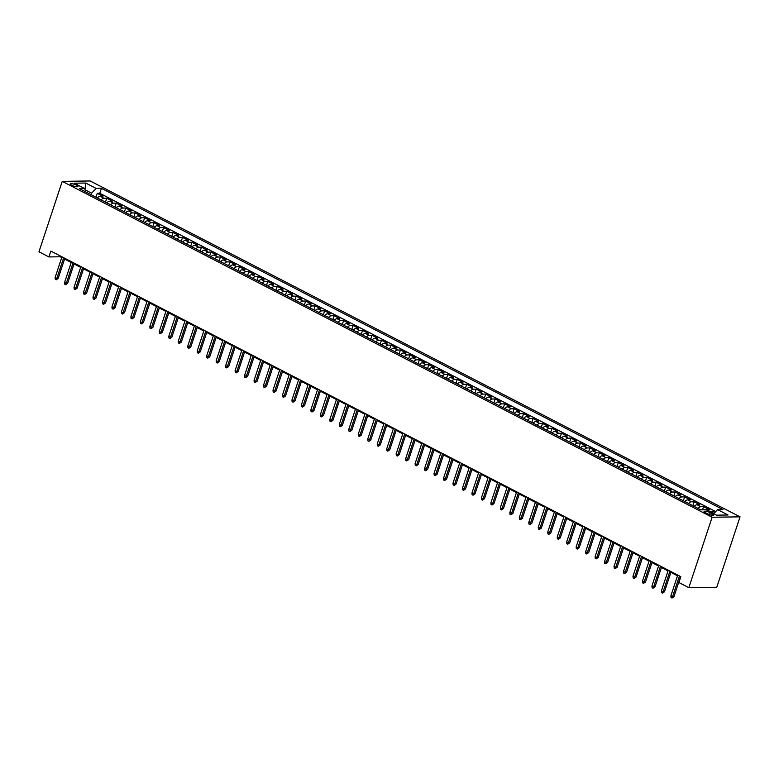 <?xml version="1.0" encoding="UTF-8"?>
<svg xmlns="http://www.w3.org/2000/svg" width="779" height="779" viewBox="0 0 779 779"><rect width="100%" height="100%" fill="white"/><g stroke="black" fill="none" stroke-linecap="round" stroke-linejoin="round"><path stroke-width="1.17" d="M71.707 185.256A4.07 0.954 18.3 0 0 75.67 186.619A4.07 0.954 18.3 0 0 77.988 186.502A4.07 0.954 18.3 0 0 76.537 185.188A4.07 0.954 18.3 0 0 72.574 183.825A4.07 0.954 18.3 0 0 70.256 183.941A4.07 0.954 18.3 0 0 71.707 185.256M740.05 516.847L90.169 180.962L62.242 181.361L712.123 517.237L740.05 516.847L716.758 587.269L688.831 587.668L712.123 517.237M714.84 512.494L713.058 511.569L712.551 513.088M705.774 509.787A5.083 2.775 -62.7 0 1 706.514 509.651L709.26 509.612L703.583 506.671L702.531 509.826M694.206 506.418A5.083 2.775 117.3 0 1 697.039 504.753L699.795 504.714L694.108 501.773L692.813 505.698M684.731 501.52A5.083 2.775 117.3 0 1 687.565 499.855L690.321 499.816L684.634 496.885L683.339 500.8M675.266 496.622A5.083 2.775 117.3 0 1 678.09 494.957L680.846 494.918L675.159 491.987L673.864 495.902M665.792 491.734A5.083 2.775 117.3 0 1 668.616 490.069L671.371 490.03L665.685 487.089L664.39 491.004M656.317 486.836A5.083 2.775 117.3 0 1 659.141 485.171L661.897 485.132L656.21 482.191L654.915 486.115M646.843 481.938A5.083 2.775 117.3 0 1 649.667 480.273L652.422 480.234L646.736 477.293L645.44 481.218M637.368 477.04A5.083 2.775 117.3 0 1 640.192 475.375L642.948 475.336L637.261 472.395L635.966 476.32M627.893 472.142A5.083 2.775 117.3 0 1 630.717 470.477L633.473 470.438L627.796 467.507L626.491 471.422M618.419 467.244A5.083 2.775 117.3 0 1 621.253 465.589L623.998 465.54L618.322 462.609L617.026 466.524M608.944 462.356A5.083 2.775 117.3 0 1 611.778 460.691L614.534 460.652L608.847 457.711L607.552 461.626M599.47 457.458A5.083 2.775 117.3 0 1 602.303 455.793L605.059 455.754L599.372 452.813L598.077 456.737M590.005 452.56A5.083 2.775 117.3 0 1 592.829 450.895L595.584 450.856L589.898 447.915L588.603 451.839M580.53 447.662A5.083 2.775 117.3 0 1 583.354 445.997L586.11 445.958L580.423 443.027L579.128 446.942M571.056 442.764A5.083 2.775 117.3 0 1 573.88 441.099L576.635 441.06L570.949 438.129L569.653 442.044M561.581 437.876A5.083 2.775 117.3 0 1 564.405 436.211L567.161 436.172L561.474 433.231L560.179 437.146M552.107 432.978A5.083 2.775 117.3 0 1 554.93 431.313L557.686 431.274L551.999 428.333L550.704 432.257M542.632 428.08A5.083 2.775 117.3 0 1 545.456 426.415L548.212 426.376L542.535 423.435L541.23 427.359M533.157 423.182A5.083 2.775 117.3 0 1 535.991 421.517L538.737 421.478L533.06 418.537L531.765 422.461M523.683 418.284A5.083 2.775 117.3 0 1 526.516 416.619L529.272 416.58L523.585 413.649L522.29 417.563M514.208 413.396A5.083 2.775 117.3 0 1 517.042 411.731L519.797 411.692L514.111 408.751L512.816 412.666M504.734 408.498A5.083 2.775 117.3 0 1 507.567 406.833L510.323 406.794L504.636 403.853L503.341 407.768M495.269 403.6A5.083 2.775 117.3 0 1 498.093 401.935L500.848 401.896L495.162 398.955L493.867 402.879M485.794 398.702A5.083 2.775 117.3 0 1 488.618 397.037L491.374 396.998L485.687 394.057L484.392 397.981M476.32 393.804A5.083 2.775 117.3 0 1 479.143 392.139L481.899 392.1L476.212 389.169L474.917 393.083M466.845 388.906A5.083 2.775 117.3 0 1 469.669 387.251L472.425 387.202L466.738 384.271L465.443 388.185M457.37 384.018A5.083 2.775 117.3 0 1 460.194 382.353L462.95 382.314L457.273 379.373L455.968 383.287M447.896 379.12A5.083 2.775 117.3 0 1 450.72 377.455L453.475 377.416L447.798 374.475L446.503 378.399M438.421 374.222A5.083 2.775 117.3 0 1 441.255 372.557L444.001 372.518L438.324 369.577L437.029 373.501M428.947 369.324A5.083 2.775 117.3 0 1 431.78 367.659L434.536 367.62L428.849 364.689L427.554 368.603M419.472 364.426A5.083 2.775 117.3 0 1 422.306 362.761L425.061 362.722L419.375 359.791L418.08 363.705M410.007 359.538A5.083 2.775 117.3 0 1 412.831 357.873L415.587 357.834L409.9 354.893L408.605 358.807M400.533 354.64A5.083 2.775 117.3 0 1 403.356 352.975L406.112 352.936L400.425 349.995L399.13 353.919M391.058 349.742A5.083 2.775 117.3 0 1 393.882 348.077L396.638 348.038L390.951 345.097L389.656 349.021M381.583 344.844A5.083 2.775 117.3 0 1 384.407 343.179L387.163 343.14L381.476 340.199L380.181 344.123M372.109 339.946A5.083 2.775 117.3 0 1 374.933 338.281L377.688 338.242L372.011 335.311L370.707 339.225M362.634 335.048A5.083 2.775 117.3 0 1 365.458 333.393L368.214 333.354L362.537 330.413L361.242 334.327M353.16 330.16A5.083 2.775 117.3 0 1 355.993 328.495L358.739 328.456L353.062 325.515L351.767 329.429M343.685 325.262A5.083 2.775 117.3 0 1 346.519 323.597L349.274 323.558L343.588 320.617L342.293 324.541M334.21 320.364A5.083 2.775 117.3 0 1 337.044 318.699L339.8 318.66L334.113 315.719L332.818 319.643M324.746 315.466A5.083 2.775 117.3 0 1 327.57 313.801L330.325 313.762L324.639 310.831L323.343 314.745M315.271 310.568A5.083 2.775 117.3 0 1 318.095 308.903L320.851 308.864L315.164 305.933L313.869 309.847M305.796 305.68A5.083 2.775 117.3 0 1 308.62 304.014L311.376 303.976L305.689 301.035L304.394 304.949M296.322 300.782A5.083 2.775 117.3 0 1 299.146 299.117L301.901 299.078L296.215 296.137L294.92 300.061M286.847 295.884A5.083 2.775 117.3 0 1 289.671 294.219L292.427 294.18L286.75 291.239L285.445 295.163M277.373 290.986A5.083 2.775 117.3 0 1 280.197 289.321L282.952 289.282L277.275 286.341L275.98 290.265M267.898 286.088A5.083 2.775 117.3 0 1 270.732 284.423L273.478 284.384L267.801 281.453L266.506 285.367M258.424 281.2A5.083 2.775 117.3 0 1 261.257 279.534L264.013 279.495L258.326 276.555L257.031 280.469M248.949 276.302A5.083 2.775 117.3 0 1 251.783 274.636L254.538 274.598L248.852 271.657L247.556 275.571M239.484 271.404A5.083 2.775 117.3 0 1 242.308 269.738L245.064 269.7L239.377 266.759L238.082 270.683M230.009 266.506A5.083 2.775 117.3 0 1 232.833 264.841L235.589 264.802L229.902 261.861L228.607 265.785M220.535 261.608A5.083 2.775 117.3 0 1 223.359 259.943L226.114 259.904L220.428 256.973L219.133 260.887M211.06 256.71A5.083 2.775 117.3 0 1 213.884 255.054L216.64 255.006L210.953 252.075L209.658 255.989M201.586 251.821A5.083 2.775 117.3 0 1 204.41 250.156L207.165 250.117L201.488 247.177L200.184 251.091M192.111 246.924A5.083 2.775 117.3 0 1 194.935 245.258L197.691 245.219L192.014 242.279L190.719 246.203M182.637 242.026A5.083 2.775 117.3 0 1 185.47 240.36L188.216 240.322L182.539 237.381L181.244 241.305M173.162 237.128A5.083 2.775 117.3 0 1 175.996 235.462L178.751 235.424L173.065 232.493L171.769 236.407M163.687 232.23A5.083 2.775 117.3 0 1 166.521 230.565L169.277 230.526L163.59 227.595L162.295 231.509M154.223 227.341A5.083 2.775 117.3 0 1 157.046 225.676L159.802 225.637L154.115 222.697L152.82 226.611M144.748 222.443A5.083 2.775 117.3 0 1 147.572 220.778L150.328 220.739L144.641 217.799L143.346 221.723M135.273 217.545A5.083 2.775 117.3 0 1 138.097 215.88L140.853 215.841L135.166 212.901L133.871 216.825M125.799 212.648A5.083 2.775 117.3 0 1 128.623 210.982L131.378 210.943L125.692 208.003L124.397 211.927M116.324 207.75A5.083 2.775 117.3 0 1 119.148 206.084L121.904 206.046L116.217 203.115L114.922 207.029M106.85 202.852A5.083 2.775 117.3 0 1 109.673 201.196L112.429 201.157L106.752 198.217L105.457 202.131M688.831 587.668L678.889 582.526L680.827 576.664L50.839 251.072L48.902 256.934L60.217 256.778L61.726 257.557M712.23 513.77L710.146 512.689A3.944 0.925 18.3 0 0 706.31 511.365A3.944 0.925 18.3 0 0 704.06 511.482A3.944 0.925 18.3 0 0 705.472 512.757L707.556 513.838A3.944 0.925 18.3 0 0 711.393 515.162A3.944 0.925 18.3 0 0 713.632 515.036A3.944 0.925 18.3 0 0 712.23 513.77L711.753 515.221M85.739 191.946L84.677 188.596L79.4 188.664L700.857 509.856L706.144 509.778L716.563 515.162L728.034 514.997L717.615 509.612L722.893 509.544L101.436 188.352L96.148 188.43L91.581 193.163L85.057 189.794M84.677 188.596L74.258 183.201L85.729 183.046L96.148 188.43M709.805 511.676A5.083 2.775 -62.7 0 1 710.302 511.608L713.058 511.569M715.706 511.599L99.8 193.28L97.278 193.319L95.983 197.233M97.375 197.963A5.083 2.775 117.3 0 1 100.209 196.298L102.955 196.259L97.278 193.319M101.163 199.921A5.083 2.775 -62.7 0 1 103.996 198.255L106.752 198.217M110.637 204.819A5.083 2.775 -62.7 0 1 113.471 203.153L116.217 203.115M120.112 209.707A5.083 2.775 -62.7 0 1 122.936 208.042L125.692 208.003M129.587 214.605A5.083 2.775 -62.7 0 1 132.411 212.94L135.166 212.901M139.061 219.503A5.083 2.775 -62.7 0 1 141.885 217.838L144.641 217.799M148.536 224.401A5.083 2.775 -62.7 0 1 151.36 222.736L154.115 222.697M158.01 229.299A5.083 2.775 -62.7 0 1 160.834 227.634L163.59 227.595M167.485 234.187A5.083 2.775 -62.7 0 1 170.309 232.532L173.065 232.493M176.95 239.085A5.083 2.775 -62.7 0 1 179.783 237.42L182.539 237.381M186.424 243.983A5.083 2.775 -62.7 0 1 189.258 242.318L192.014 242.279M195.899 248.881A5.083 2.775 -62.7 0 1 198.733 247.216L201.488 247.177M205.374 253.779A5.083 2.775 -62.7 0 1 208.207 252.114L210.953 252.075M214.848 258.677A5.083 2.775 -62.7 0 1 217.672 257.012L220.428 256.973M224.323 263.565A5.083 2.775 -62.7 0 1 227.147 261.9L229.902 261.861M233.797 268.463A5.083 2.775 -62.7 0 1 236.621 266.798L239.377 266.759M243.272 273.361A5.083 2.775 -62.7 0 1 246.096 271.696L248.852 271.657M252.747 278.259A5.083 2.775 -62.7 0 1 255.57 276.594L258.326 276.555M262.211 283.157A5.083 2.775 -62.7 0 1 265.045 281.492L267.801 281.453M271.686 288.045A5.083 2.775 -62.7 0 1 274.52 286.39L277.275 286.341M281.161 292.943A5.083 2.775 -62.7 0 1 283.994 291.278L286.75 291.239M290.635 297.841A5.083 2.775 -62.7 0 1 293.469 296.176L296.215 296.137M300.11 302.739A5.083 2.775 -62.7 0 1 302.934 301.074L305.689 301.035M309.584 307.637A5.083 2.775 -62.7 0 1 312.408 305.972L315.164 305.933M319.059 312.535A5.083 2.775 -62.7 0 1 321.883 310.87L324.639 310.831M328.534 317.423A5.083 2.775 -62.7 0 1 331.357 315.758L334.113 315.719M338.008 322.321A5.083 2.775 -62.7 0 1 340.832 320.656L343.588 320.617M347.483 327.219A5.083 2.775 -62.7 0 1 350.307 325.554L353.062 325.515M356.948 332.117A5.083 2.775 -62.7 0 1 359.781 330.452L362.537 330.413M366.422 337.015A5.083 2.775 -62.7 0 1 369.256 335.35L372.011 335.311M375.897 341.903A5.083 2.775 -62.7 0 1 378.73 340.238L381.476 340.199M385.371 346.801A5.083 2.775 -62.7 0 1 388.195 345.136L390.951 345.097M394.846 351.699A5.083 2.775 -62.7 0 1 397.67 350.034L400.425 349.995M404.32 356.597A5.083 2.775 -62.7 0 1 407.144 354.932L409.9 354.893M413.795 361.495A5.083 2.775 -62.7 0 1 416.619 359.83L419.375 359.791M423.27 366.383A5.083 2.775 -62.7 0 1 426.094 364.728L428.849 364.689M432.744 371.281A5.083 2.775 -62.7 0 1 435.568 369.616L438.324 369.577M442.209 376.179A5.083 2.775 -62.7 0 1 445.043 374.514L447.798 374.475M451.684 381.077A5.083 2.775 -62.7 0 1 454.517 379.412L457.273 379.373M461.158 385.975A5.083 2.775 -62.7 0 1 463.992 384.31L466.738 384.271M470.633 390.873A5.083 2.775 -62.7 0 1 473.457 389.208L476.212 389.169M480.107 395.761A5.083 2.775 -62.7 0 1 482.931 394.096L485.687 394.057M489.582 400.659A5.083 2.775 -62.7 0 1 492.406 398.994L495.162 398.955M499.057 405.557A5.083 2.775 -62.7 0 1 501.88 403.892L504.636 403.853M508.531 410.455A5.083 2.775 -62.7 0 1 511.355 408.79L514.111 408.751M518.006 415.353A5.083 2.775 -62.7 0 1 520.83 413.688L523.585 413.649M527.471 420.241A5.083 2.775 -62.7 0 1 530.304 418.586L533.06 418.537M536.945 425.139A5.083 2.775 -62.7 0 1 539.779 423.474L542.535 423.435M546.42 430.037A5.083 2.775 -62.7 0 1 549.253 428.372L551.999 428.333M555.894 434.935A5.083 2.775 -62.7 0 1 558.718 433.27L561.474 433.231M565.369 439.833A5.083 2.775 -62.7 0 1 568.193 438.168L570.949 438.129M574.844 444.731A5.083 2.775 -62.7 0 1 577.667 443.066L580.423 443.027M584.318 449.619A5.083 2.775 -62.7 0 1 587.142 447.954L589.898 447.915M593.793 454.517A5.083 2.775 -62.7 0 1 596.617 452.852L599.372 452.813M603.267 459.415A5.083 2.775 -62.7 0 1 606.091 457.75L608.847 457.711M612.732 464.313A5.083 2.775 -62.7 0 1 615.566 462.648L618.322 462.609M622.207 469.211A5.083 2.775 -62.7 0 1 625.04 467.546L627.796 467.507M631.681 474.099A5.083 2.775 -62.7 0 1 634.515 472.434L637.261 472.395M641.156 478.997A5.083 2.775 -62.7 0 1 643.98 477.332L646.736 477.293M650.631 483.895A5.083 2.775 -62.7 0 1 653.454 482.23L656.21 482.191M660.105 488.793A5.083 2.775 -62.7 0 1 662.929 487.128L665.685 487.089M669.58 493.691A5.083 2.775 -62.7 0 1 672.404 492.026L675.159 491.987M679.054 498.579A5.083 2.775 -62.7 0 1 681.878 496.924L684.634 496.885M688.529 503.477A5.083 2.775 -62.7 0 1 691.353 501.812L694.108 501.773M697.994 508.375A5.083 2.775 -62.7 0 1 700.827 506.71L703.583 506.671M48.902 256.934L38.95 251.792L62.242 181.361M64.579 259.027L71.201 262.445M74.054 263.925L80.665 267.343M83.528 268.823L90.14 272.241M93.003 273.721L99.615 277.139M102.477 278.619L109.089 282.037M111.952 283.507L118.564 286.935M121.427 288.405L128.038 291.823M130.901 293.303L137.513 296.721M140.376 298.201L146.988 301.619M149.841 303.099L156.462 306.517M159.315 307.997L165.937 311.415M168.79 312.885L175.402 316.303M178.264 317.783L184.876 321.201M187.739 322.681L194.351 326.099M197.214 327.579L203.825 330.997M206.688 332.477L213.3 335.895M216.163 337.365L222.775 340.783M225.637 342.263L232.249 345.681M235.102 347.161L241.724 350.579M244.577 352.059L251.198 355.477M254.051 356.957L260.663 360.375M263.526 361.855L270.138 365.273M273.001 366.743L279.612 370.161M282.475 371.641L289.087 375.059M291.95 376.539L298.561 379.957M301.424 381.437L308.036 384.855M310.899 386.335L317.511 389.753M320.364 391.224L326.985 394.641M329.838 396.122L336.46 399.539M339.313 401.019L345.925 404.437M348.788 405.917L355.399 409.335M358.262 410.815L364.874 414.233M367.737 415.704L374.348 419.121M377.211 420.602L383.823 424.019M386.686 425.5L393.298 428.917M396.16 430.397L402.772 433.815M405.625 435.295L412.247 438.713M415.1 440.193L421.721 443.611M424.574 445.082L431.186 448.5M434.049 449.98L440.661 453.397M443.524 454.878L450.135 458.295M452.998 459.776L459.61 463.193M462.473 464.673L469.085 468.091M471.947 469.562L478.559 472.98M481.422 474.46L488.034 477.878M490.887 479.358L497.508 482.776M500.361 484.256L506.983 487.673M509.836 489.154L516.448 492.571M519.311 494.052L525.922 497.469M528.785 498.94L535.397 502.358M538.26 503.838L544.872 507.256M547.734 508.736L554.346 512.154M557.209 513.634L563.821 517.052M566.684 518.532L573.295 521.949M576.148 523.42L582.77 526.838M585.623 528.318L592.244 531.736M595.098 533.216L601.709 536.634M604.572 538.114L611.184 541.532M614.047 543.012L620.659 546.43M623.521 547.9L630.133 551.318M632.996 552.798L639.608 556.216M642.471 557.696L649.082 561.114M651.945 562.594L658.557 566.012M661.41 567.492L668.031 570.91M670.885 572.39L677.506 575.808M91.075 194.701L91.581 193.163M60.46 256.038L60.217 256.778M713.691 513.682L717.615 509.612M99.8 193.28L101.436 188.352M85.729 183.046L84.969 189.521M679.454 575.954L672.589 596.704L673.942 596.685L672.004 598.038L672.589 596.704L670.885 595.828L677.749 575.068M673.942 596.685L680.603 576.548M672.004 598.038L671.06 597.542L670.885 595.828M669.979 571.056L663.114 591.816L664.468 591.797L662.53 593.14L663.114 591.816L661.41 590.93L668.275 570.17M664.468 591.797L671.128 571.65M662.53 593.14L661.585 592.644L661.41 590.93M660.504 566.158L653.639 586.918L654.993 586.899L653.055 588.242L653.639 586.918L651.935 586.032L658.8 565.281M654.993 586.899L661.653 566.752M653.055 588.242L652.111 587.755L651.935 586.032M651.03 561.26L644.165 582.02L645.518 582.001L643.581 583.344L644.165 582.02L642.461 581.134L649.326 560.383M645.518 582.001L652.189 561.854M643.581 583.344L642.636 582.858L642.461 581.134M641.555 556.362L634.69 577.122L636.054 577.103L634.106 578.446L634.69 577.122L632.986 576.246L639.851 555.485M636.054 577.103L642.714 556.966M634.106 578.446L633.161 577.96L632.986 576.246M632.081 551.474L625.216 572.224L626.579 572.205L624.631 573.548L625.216 572.224L623.512 571.348L630.377 550.587M626.579 572.205L633.239 552.068M624.631 573.548L623.687 573.062L623.512 571.348M622.606 546.576L615.741 567.336L617.104 567.316L615.167 568.66L615.741 567.336L614.037 566.45L620.902 545.689M617.104 567.316L623.765 547.17M615.167 568.66L614.212 568.164L614.037 566.45M613.131 541.678L606.266 562.438L607.63 562.419L605.692 563.762L606.266 562.438L604.562 561.552L611.427 540.792M607.63 562.419L614.29 542.272M605.692 563.762L604.738 563.275L604.562 561.552M603.667 536.78L596.802 557.54L598.155 557.521L596.217 558.864L596.802 557.54L595.088 556.654L601.953 535.903M598.155 557.521L604.816 537.374M596.217 558.864L595.263 558.377L595.088 556.654M594.192 531.882L587.327 552.642L588.681 552.623L586.743 553.966L587.327 552.642L585.623 551.766L592.488 531.005M588.681 552.623L595.341 532.485M586.743 553.966L585.798 553.48L585.623 551.766M584.717 526.984L577.852 547.744L579.206 547.725L577.268 549.068L577.852 547.744L576.148 546.868L583.013 526.107M579.206 547.725L585.866 527.587M577.268 549.068L576.324 548.582L576.148 546.868M575.243 522.096L568.378 542.846L569.731 542.827L567.794 544.18L568.378 542.846L566.674 541.97L573.539 521.209M569.731 542.827L576.392 522.69M567.794 544.18L566.849 543.684L566.674 541.97M565.768 517.198L558.903 537.958L560.257 537.938L558.319 539.282L558.903 537.958L557.199 537.072L564.064 516.311M560.257 537.938L566.927 517.792M558.319 539.282L557.375 538.786L557.199 537.072M556.294 512.3L549.429 533.06L550.792 533.04L548.844 534.384L549.429 533.06L547.725 532.174L554.59 511.423M550.792 533.04L557.452 512.894M548.844 534.384L547.9 533.897L547.725 532.174M546.819 507.402L539.954 528.162L541.317 528.143L539.37 529.486L539.954 528.162L538.25 527.276L545.115 506.525M541.317 528.143L547.978 508.005M539.37 529.486L538.425 528.999L538.25 527.276M537.344 502.504L530.48 523.264L531.843 523.245L529.905 524.588L530.48 523.264L528.775 522.388L535.64 501.627M531.843 523.245L538.503 503.107M529.905 524.588L528.951 524.101L528.775 522.388M527.87 497.615L521.005 518.366L522.368 518.347L520.43 519.7L521.005 518.366L519.301 517.49L526.166 496.729M522.368 518.347L529.029 498.209M520.43 519.7L519.476 519.204L519.301 517.49M518.405 492.718L511.54 513.478L512.894 513.458L510.956 514.802L511.54 513.478L509.826 512.592L516.691 491.831M512.894 513.458L519.554 493.311M510.956 514.802L510.002 514.306L509.826 512.592M508.93 487.82L502.066 508.58L503.419 508.56L501.481 509.904L502.066 508.58L500.352 507.694L507.217 486.933M503.419 508.56L510.079 488.414M501.481 509.904L500.537 509.417L500.352 507.694M499.456 482.922L492.591 503.682L493.944 503.662L492.007 505.006L492.591 503.682L490.887 502.796L497.752 482.045M493.944 503.662L500.605 483.516M492.007 505.006L491.062 504.519L490.887 502.796M489.981 478.024L483.116 498.784L484.47 498.764L482.532 500.108L483.116 498.784L481.412 497.908L488.277 477.147M484.47 498.764L491.13 478.627M482.532 500.108L481.588 499.621L481.412 497.908M480.507 473.135L473.642 493.886L474.995 493.867L473.057 495.21L473.642 493.886L471.938 493.01L478.803 472.249M474.995 493.867L481.665 473.729M473.057 495.21L472.113 494.723L471.938 493.01M471.032 468.237L464.167 488.988L465.53 488.969L463.583 490.322L464.167 488.988L462.463 488.112L469.328 467.351M465.53 488.969L472.191 468.831M463.583 490.322L462.638 489.825L462.463 488.112M461.558 463.339L454.693 484.1L456.056 484.08L454.108 485.424L454.693 484.1L452.988 483.214L459.853 462.453M456.056 484.08L462.716 463.933M454.108 485.424L453.164 484.937L452.988 483.214M452.083 458.442L445.218 479.202L446.581 479.182L444.643 480.526L445.218 479.202L443.514 478.316L450.379 457.565M446.581 479.182L453.242 459.035M444.643 480.526L443.689 480.039L443.514 478.316M442.608 453.544L435.743 474.304L437.107 474.284L435.169 475.628L435.743 474.304L434.039 473.428L440.904 452.667M437.107 474.284L443.767 454.147M435.169 475.628L434.215 475.141L434.039 473.428M433.134 448.646L426.269 469.406L427.632 469.386L425.694 470.73L426.269 469.406L424.565 468.53L431.43 447.769M427.632 469.386L434.293 449.249M425.694 470.73L424.74 470.243L424.565 468.53M423.669 443.757L416.804 464.508L418.157 464.488L416.22 465.842L416.804 464.508L415.09 463.632L421.955 442.871M418.157 464.488L424.818 444.351M416.22 465.842L415.275 465.345L415.09 463.632M414.194 438.859L407.329 459.62L408.683 459.6L406.745 460.944L407.329 459.62L405.625 458.734L412.49 437.973M408.683 459.6L415.343 439.453M406.745 460.944L405.801 460.447L405.625 458.734M404.72 433.961L397.855 454.722L399.208 454.702L397.271 456.046L397.855 454.722L396.151 453.836L403.016 433.085M399.208 454.702L405.869 434.555M397.271 456.046L396.326 455.559L396.151 453.836M395.245 429.063L388.38 449.824L389.734 449.804L387.796 451.148L388.38 449.824L386.676 448.938L393.541 428.187M389.734 449.804L396.404 429.657M387.796 451.148L386.851 450.661L386.676 448.938M385.771 424.166L378.906 444.926L380.269 444.906L378.321 446.25L378.906 444.926L377.202 444.049L384.066 423.289M380.269 444.906L386.929 424.769M378.321 446.25L377.377 445.763L377.202 444.049M376.296 419.277L369.431 440.028L370.794 440.008L368.847 441.352L369.431 440.028L367.727 439.152L374.592 418.391M370.794 440.008L377.455 419.871M368.847 441.352L367.902 440.865L367.727 439.152M366.821 414.379L359.956 435.14L361.32 435.12L359.382 436.464L359.956 435.14L358.252 434.254L365.117 413.493M361.32 435.12L367.98 414.973M359.382 436.464L358.428 435.967L358.252 434.254M357.347 409.481L350.482 430.242L351.845 430.222L349.907 431.566L350.482 430.242L348.778 429.356L355.643 408.595M351.845 430.222L358.506 410.075M349.907 431.566L348.953 431.079L348.778 429.356M347.872 404.583L341.007 425.344L342.371 425.324L340.433 426.668L341.007 425.344L339.303 424.458L346.168 403.707M342.371 425.324L349.031 405.177M340.433 426.668L339.478 426.181L339.303 424.458M338.407 399.685L331.542 420.446L332.896 420.426L330.958 421.77L331.542 420.446L329.829 419.569L336.694 398.809M332.896 420.426L339.556 400.289M330.958 421.77L330.014 421.283L329.829 419.569M328.933 394.797L322.068 415.548L323.421 415.528L321.484 416.872L322.068 415.548L320.364 414.671L327.229 393.911M323.421 415.528L330.082 395.391M321.484 416.872L320.539 416.385L320.364 414.671M319.458 389.899L312.593 410.65L313.947 410.63L312.009 411.984L312.593 410.65L310.889 409.773L317.754 389.013M313.947 410.63L320.607 390.493M312.009 411.984L311.064 411.487L310.889 409.773M309.984 385.001L303.119 405.762L304.472 405.742L302.534 407.086L303.119 405.762L301.415 404.876L308.28 384.115M304.472 405.742L311.142 385.595M302.534 407.086L301.59 406.589L301.415 404.876M300.509 380.103L293.644 400.864L295.007 400.844L293.06 402.188L293.644 400.864L291.94 399.978L298.805 379.227M295.007 400.844L301.668 380.697M293.06 402.188L292.115 401.701L291.94 399.978M291.034 375.205L284.169 395.966L285.533 395.946L283.585 397.29L284.169 395.966L282.465 395.08L289.33 374.329M285.533 395.946L292.193 375.809M283.585 397.29L282.641 396.803L282.465 395.08M281.56 370.307L274.695 391.068L276.058 391.048L274.12 392.392L274.695 391.068L272.991 390.191L279.856 369.431M276.058 391.048L282.719 370.911M274.12 392.392L273.166 391.905L272.991 390.191M272.085 365.419L265.22 386.17L266.584 386.15L264.646 387.504L265.22 386.17L263.516 385.293L270.381 364.533M266.584 386.15L273.244 366.013M264.646 387.504L263.692 387.007L263.516 385.293M262.611 360.521L255.746 381.282L257.109 381.262L255.171 382.606L255.746 381.282L254.042 380.395L260.907 359.635M257.109 381.262L263.769 361.115M255.171 382.606L254.217 382.109L254.042 380.395M253.146 355.623L246.281 376.384L247.634 376.364L245.697 377.708L246.281 376.384L244.567 375.497L251.432 354.737M247.634 376.364L254.295 356.217M245.697 377.708L244.752 377.221L244.567 375.497M243.671 350.725L236.806 371.486L238.16 371.466L236.222 372.81L236.806 371.486L235.102 370.6L241.967 349.849M238.16 371.466L244.82 351.319M236.222 372.81L235.277 372.323L235.102 370.6M234.197 345.827L227.332 366.588L228.685 366.568L226.747 367.912L227.332 366.588L225.628 365.711L232.493 344.951M228.685 366.568L235.346 346.431M226.747 367.912L225.803 367.425L225.628 365.711M224.722 340.939L217.857 361.69L219.211 361.67L217.273 363.014L217.857 361.69L216.153 360.813L223.018 340.053M219.211 361.67L225.871 341.533M217.273 363.014L216.328 362.527L216.153 360.813M215.247 336.041L208.382 356.792L209.746 356.772L207.798 358.126L208.382 356.792L206.678 355.915L213.543 335.155M209.746 356.772L216.406 336.635M207.798 358.126L206.854 357.629L206.678 355.915M205.773 331.143L198.908 351.904L200.271 351.884L198.324 353.228L198.908 351.904L197.204 351.017L204.069 330.257M200.271 351.884L206.932 331.737M198.324 353.228L197.379 352.741L197.204 351.017M196.298 326.245L189.433 347.006L190.797 346.986L188.849 348.33L189.433 347.006L187.729 346.119L194.594 325.369M190.797 346.986L197.457 326.839M188.849 348.33L187.905 347.843L187.729 346.119M186.824 321.347L179.959 342.108L181.322 342.088L179.384 343.432L179.959 342.108L178.255 341.231L185.12 320.471M181.322 342.088L187.982 321.951M179.384 343.432L178.43 342.945L178.255 341.231M177.349 316.449L170.484 337.21L171.847 337.19L169.91 338.534L170.484 337.21L168.78 336.333L175.645 315.573M171.847 337.19L178.508 317.053M169.91 338.534L168.955 338.047L168.78 336.333M167.884 311.561L161.019 332.312L162.373 332.292L160.435 333.646L161.019 332.312L159.305 331.435L166.17 310.675M162.373 332.292L169.033 312.155M160.435 333.646L159.491 333.149L159.305 331.435M158.41 306.663L151.545 327.423L152.898 327.404L150.96 328.748L151.545 327.423L149.841 326.537L156.706 305.777M152.898 327.404L159.559 307.257M150.96 328.748L150.016 328.251L149.841 326.537M148.935 301.765L142.07 322.525L143.424 322.506L141.486 323.85L142.07 322.525L140.366 321.639L147.231 300.889M143.424 322.506L150.084 302.359M141.486 323.85L140.541 323.363L140.366 321.639M139.46 296.867L132.596 317.628L133.949 317.608L132.011 318.952L132.596 317.628L130.891 316.741L137.756 295.991M133.949 317.608L140.609 297.461M132.011 318.952L131.067 318.465L130.891 316.741M129.986 291.969L123.121 312.73L124.484 312.71L122.537 314.054L123.121 312.73L121.417 311.853L128.282 291.093M124.484 312.71L131.145 292.573M122.537 314.054L121.592 313.567L121.417 311.853M120.511 287.081L113.646 307.832L115.01 307.812L113.062 309.156L113.646 307.832L111.942 306.955L118.807 286.195M115.01 307.812L121.67 287.675M113.062 309.156L112.118 308.669L111.942 306.955M111.037 282.183L104.172 302.943L105.535 302.924L103.588 304.268L104.172 302.943L102.468 302.057L109.333 281.297M105.535 302.924L112.195 282.777M103.588 304.268L102.643 303.771L102.468 302.057M101.562 277.285L94.697 298.045L96.06 298.026L94.123 299.37L94.697 298.045L92.993 297.159L99.858 276.399M96.06 298.026L102.721 277.879M94.123 299.37L93.168 298.883L92.993 297.159M92.088 272.387L85.223 293.147L86.586 293.128L84.648 294.472L85.223 293.147L83.519 292.261L90.383 271.511M86.586 293.128L93.246 272.981M84.648 294.472L83.694 293.985L83.519 292.261M82.623 267.489L75.758 288.249L77.111 288.23L75.174 289.574L75.758 288.249L74.044 287.373L80.909 266.613M77.111 288.23L83.772 268.093M75.174 289.574L74.229 289.087L74.044 287.373M73.148 262.601L66.283 283.352L67.637 283.332L65.699 284.676L66.283 283.352L64.579 282.475L71.444 261.715M67.637 283.332L74.297 263.195M65.699 284.676L64.754 284.189L64.579 282.475M63.674 257.703L56.809 278.454L58.162 278.434L56.224 279.788L56.809 278.454L55.105 277.577L61.969 256.817M58.162 278.434L64.823 258.297M56.224 279.788L55.28 279.291L55.105 277.577M706.514 509.651L710.302 511.608M100.209 196.298L103.996 198.255M109.673 201.196L113.471 203.153M119.148 206.084L122.936 208.042M128.623 210.982L132.411 212.94M138.097 215.88L141.885 217.838M147.572 220.778L151.36 222.736M157.046 225.676L160.834 227.634M166.521 230.565L170.309 232.532M175.996 235.462L179.783 237.42M185.47 240.36L189.258 242.318M194.935 245.258L198.733 247.216M204.41 250.156L208.207 252.114M213.884 255.054L217.672 257.012M223.359 259.943L227.147 261.9M232.833 264.841L236.621 266.798M242.308 269.738L246.096 271.696M251.783 274.636L255.57 276.594M261.257 279.534L265.045 281.492M270.732 284.423L274.52 286.39M280.197 289.321L283.994 291.278M289.671 294.219L293.469 296.176M299.146 299.117L302.934 301.074M308.62 304.014L312.408 305.972M318.095 308.903L321.883 310.87M327.57 313.801L331.357 315.758M337.044 318.699L340.832 320.656M346.519 323.597L350.307 325.554M355.993 328.495L359.781 330.452M365.458 333.393L369.256 335.35M374.933 338.281L378.73 340.238M384.407 343.179L388.195 345.136M393.882 348.077L397.67 350.034M403.356 352.975L407.144 354.932M412.831 357.873L416.619 359.83M422.306 362.761L426.094 364.728M431.78 367.659L435.568 369.616M441.255 372.557L445.043 374.514M450.72 377.455L454.517 379.412M460.194 382.353L463.992 384.31M469.669 387.251L473.457 389.208M479.143 392.139L482.931 394.096M488.618 397.037L492.406 398.994M498.093 401.935L501.88 403.892M507.567 406.833L511.355 408.79M517.042 411.731L520.83 413.688M526.516 416.619L530.304 418.586M535.991 421.517L539.779 423.474M545.456 426.415L549.253 428.372M554.93 431.313L558.718 433.27M564.405 436.211L568.193 438.168M573.88 441.099L577.667 443.066M583.354 445.997L587.142 447.954M592.829 450.895L596.617 452.852M602.303 455.793L606.091 457.75M611.778 460.691L615.566 462.648M621.253 465.589L625.04 467.546M630.717 470.477L634.515 472.434M640.192 475.375L643.98 477.332M649.667 480.273L653.454 482.23M659.141 485.171L662.929 487.128M668.616 490.069L672.404 492.026M678.09 494.957L681.878 496.924M687.565 499.855L691.353 501.812M697.039 504.753L700.827 506.71M709.503 514.646L710.146 512.689"/></g></svg>
